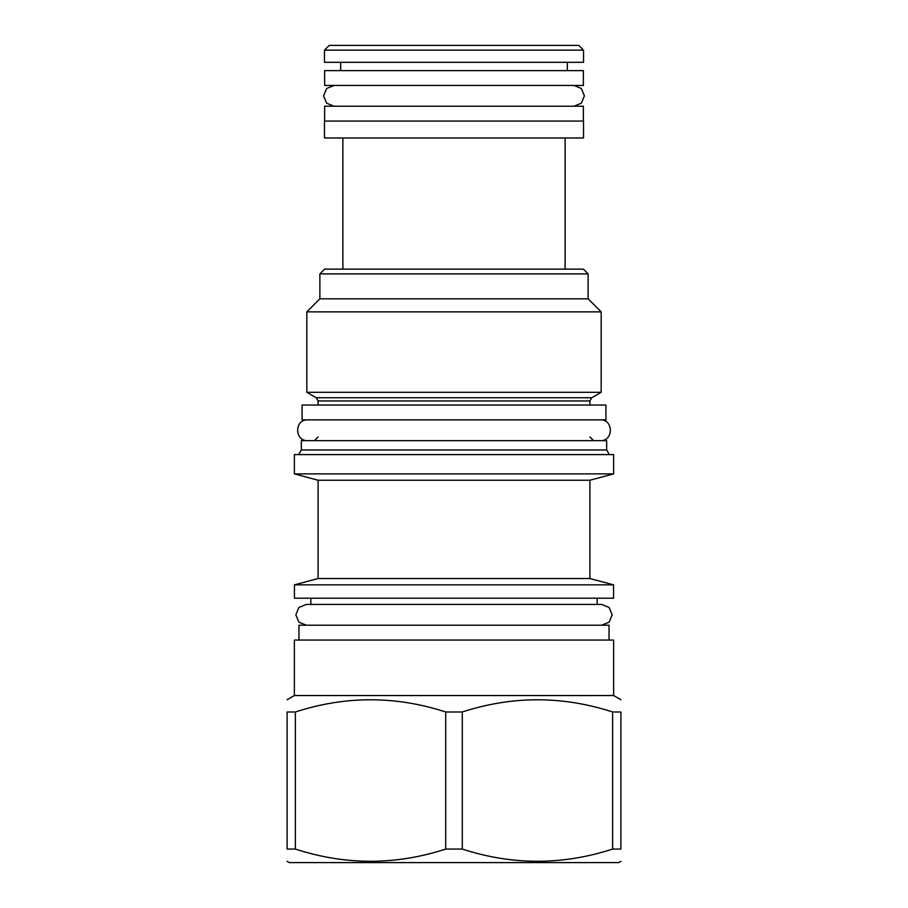 <?xml version="1.0" encoding="UTF-8"?>
<svg xmlns="http://www.w3.org/2000/svg" width="908" height="908" viewBox="0 0 908 908"><rect width="100%" height="100%" fill="white"/><g stroke="black" fill="none" stroke-linecap="round" stroke-linejoin="round"><path stroke-width="1.36" d="M302.069 419.871L605.931 419.871L605.931 405.036L302.069 405.036L302.069 419.871M606.669 449.971L606.669 440.652L301.331 440.652L301.331 449.971L606.669 449.971L609.336 454.59M613.638 454.59L294.362 454.59L294.362 473.885L613.638 473.885L613.638 454.59M294.362 473.885L318.095 480.241L589.905 480.241L589.905 578.521L318.095 578.521L294.43 584.854L613.57 584.854L613.57 598.213L294.43 598.213L294.43 584.854M601.505 625.215L609.086 622.196L612.162 614.83L609.086 607.452L601.698 604.444L306.302 604.444L298.914 607.452L295.838 614.83L298.914 622.196L306.302 625.215L601.698 625.215M298.959 640.049L298.959 625.215L609.041 625.215L609.041 640.049M613.638 695.539L613.638 640.049L294.362 640.049L294.362 695.539L613.638 695.539L620.902 699.739M287.098 711.986L295.372 711.986L295.372 849.071L287.098 849.071C287.098 865.347 287.098 865.347 287.098 849.071C287.098 865.347 287.098 865.347 287.098 849.071L287.098 711.986C287.098 695.71 287.098 695.71 287.098 711.986C287.098 695.71 287.098 695.71 287.098 711.986M612.628 711.986L612.628 849.071L620.902 849.071C620.902 865.347 620.902 865.347 620.902 849.071C620.902 865.347 620.902 865.347 620.902 849.071L620.902 711.986C620.902 695.71 620.902 695.71 620.902 711.986C620.902 695.71 620.902 695.71 620.902 711.986L612.628 711.986C562.506 695.71 512.396 695.71 462.286 711.986L445.714 711.986C395.604 695.71 345.494 695.71 295.372 711.986M445.714 711.986L445.714 849.071C395.604 865.347 345.494 865.347 295.372 849.071M462.286 711.986L462.286 849.071L445.714 849.071M612.628 849.071C562.506 865.347 512.396 865.347 462.286 849.071M620.902 861.317L618.688 862.6L289.312 862.6L287.098 861.317M316.245 397.738L306.825 392.301L601.175 392.301L591.755 397.738L316.245 397.738L318.095 400.95L318.095 405.036M588.123 273.887L319.877 273.887L324.621 269.131L583.379 269.131L588.123 273.887L588.123 298.811L601.175 311.864L306.825 311.864L306.825 392.301M319.877 273.887L319.877 298.811L588.123 298.811M342.872 269.131L342.872 137.982M565.128 269.131L565.128 137.982M324.474 137.982L583.526 137.982L583.526 121.07L324.474 121.07L324.474 137.982M324.621 121.07L324.621 106.225L583.379 106.225L583.379 121.07M333.962 85.454L326.63 88.507L323.589 95.839L326.63 103.183L333.962 106.225L574.038 106.225L581.37 103.183L584.411 95.839L581.37 88.507L574.038 85.454L333.962 85.454M324.621 85.454L583.379 85.454L583.379 70.62L324.621 70.62L324.621 85.454M340.648 70.62L340.648 62.312M567.352 70.62L567.352 62.312M324.474 50.144L324.474 62.312L583.526 62.312L583.526 50.144L578.771 45.4L329.229 45.4L324.474 50.144L583.526 50.144M307.71 419.871C294.317 419.235 294.317 441.288 307.71 440.652M600.29 419.871C613.683 419.235 613.683 441.288 600.29 440.652M591.755 397.738L589.905 400.95L318.095 400.95M318.095 436.941L314.384 440.652M589.905 436.941L593.616 440.652M301.331 449.971L298.664 454.59M318.095 480.241L318.095 578.521M589.905 578.521L613.57 584.854M597.169 598.213L597.169 604.444M294.362 695.539L287.098 699.739M310.831 598.213L310.831 604.444M589.905 480.241L613.638 473.885M589.905 400.95L589.905 405.036M601.175 311.864L601.175 392.301M319.877 298.811L306.825 311.864"/></g></svg>
